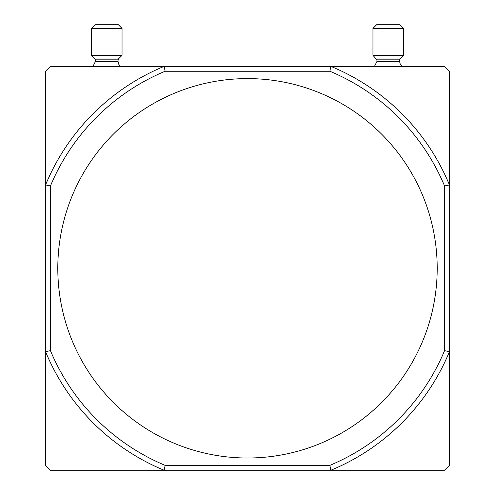 <?xml version="1.0" encoding="UTF-8"?>
<svg xmlns="http://www.w3.org/2000/svg" width="495" height="495" viewBox="0 0 495 495"><rect width="100%" height="100%" fill="white"/><g stroke="black" fill="none" stroke-linecap="round" stroke-linejoin="round"><path stroke-width="0.74" d="M329.868 465.356L330.846 470.25L444.547 470.25L449.441 465.356L449.441 351.648A218.468 218.468 0 0 1 330.846 470.25L164.154 470.25A218.468 218.468 0 0 1 45.559 351.648L45.559 465.356L50.453 470.25L164.154 470.25L165.132 465.356A213.568 213.568 0 0 1 50.453 350.677L45.559 351.648L45.559 184.963A218.468 218.468 0 0 1 164.154 66.361L50.453 66.361L45.559 71.255L45.559 184.963L50.453 185.941A213.568 213.568 0 0 1 165.132 71.255L329.868 71.255A213.568 213.568 0 0 1 444.547 185.941L444.547 350.677A213.568 213.568 0 0 1 329.868 465.356L165.132 465.356M329.868 71.255L330.846 66.361A218.468 218.468 0 0 1 449.441 184.963L449.441 71.255L444.547 66.361L164.154 66.361L165.132 71.255M437.203 268.309A189.703 189.703 0 0 0 247.5 78.6A189.703 189.703 0 0 0 57.797 268.309A189.703 189.703 0 0 0 247.5 458.011A189.703 189.703 0 0 0 437.203 268.309M50.453 185.941L50.453 350.677M444.547 185.941L449.441 184.963L449.441 351.648L444.547 350.677M376.571 58.967L399.929 58.967L403.549 55.347L372.952 55.347L376.93 59.833L376.93 61.467L374.48 66.361M372.952 55.347L372.952 28.419L403.549 28.419L403.549 55.347M372.952 28.419L376.621 24.75L399.873 24.75L403.549 28.419M95.071 58.967L118.429 58.967L122.048 55.347L91.451 55.347L95.43 59.833L95.43 61.467L92.98 66.361M91.451 55.347L91.451 28.419L122.048 28.419L122.048 55.347M91.451 28.419L95.127 24.75L118.379 24.75L122.048 28.419M376.93 61.467L399.57 61.467L400.307 64.375L402.02 66.361M376.93 59.833L399.57 59.833L399.57 61.467M95.43 61.467L118.07 61.467L118.806 64.375L120.52 66.361M95.43 59.833L118.07 59.833L118.07 61.467M399.929 58.967L399.57 59.833M118.429 58.967L118.07 59.833"/></g></svg>
